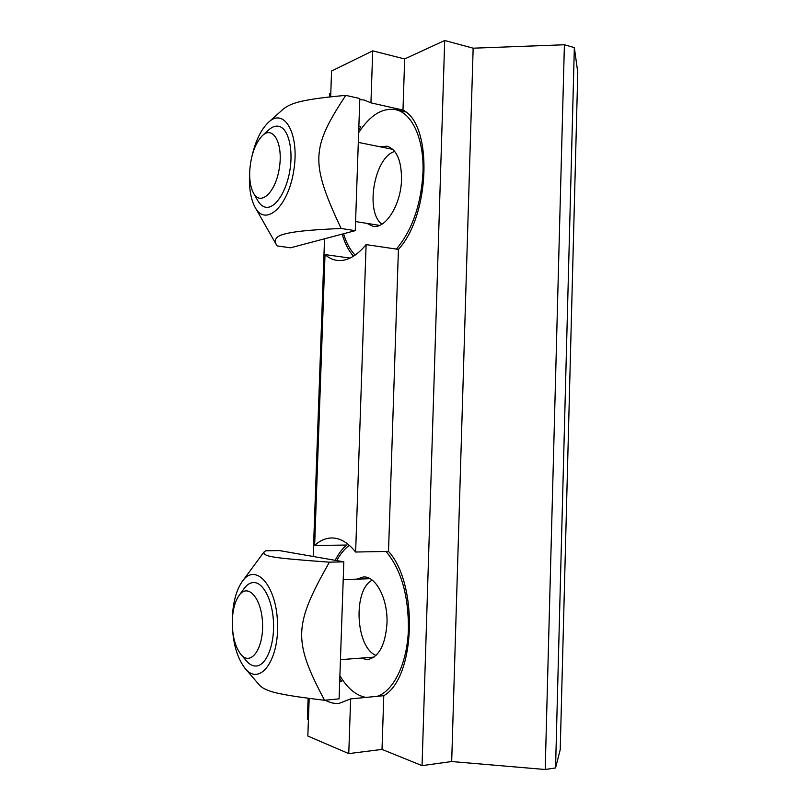 <?xml version="1.0" encoding="UTF-8"?>
<svg xmlns="http://www.w3.org/2000/svg" width="810" height="810" viewBox="0 0 810 810"><rect width="100%" height="100%" fill="white"/><g stroke="black" fill="none" stroke-linecap="round" stroke-linejoin="round"><path stroke-width="1.21" d="M253.662 193.377L257.539 200.262C259.767 204.333 262.501 206.661 265.761 207.238C275.046 208.97 286.446 192.01 289.909 170.191C293.503 148.392 288.036 127.909 278.6 126.259C275.309 125.651 271.968 126.917 268.576 130.056L262.754 135.3M249.703 171.548C250.756 155.581 254.947 143.643 262.288 135.726C273.132 124.953 283.429 143.643 279.308 168.277C275.522 192.932 260.253 206.54 253.348 192.82C250.634 187.555 249.419 180.458 249.703 171.548M241.117 654.683L246.21 660.646C249.358 664.433 252.71 666.225 256.254 666.022C266.166 665.526 274.418 645.499 273.517 623.012C272.757 600.514 263.22 581.955 253.459 582.532C249.956 582.704 246.777 584.8 243.911 588.829L239.254 595.198M232.308 620.055C232.814 609.636 234.991 601.536 238.849 595.755C247.688 582.39 261.802 598.013 262.541 623.609C263.615 649.225 250.442 666.802 240.681 654.166C234.829 646.178 232.045 634.807 232.308 620.055M356.845 579.14L363.376 576.973C375.84 575.809 388.101 599.066 386.977 623.548C385.317 645.216 378.817 657.234 367.477 659.624L360.693 658.135M377.328 696.306C394.035 690.677 407.572 662.337 408.422 628.773C408.544 595.239 401.082 569.471 386.026 551.468M349.312 545.292C344.533 548.896 340.352 553.999 336.747 560.601M339.896 675.651C347.287 688.206 355.954 695.466 365.887 697.42M392.891 149.384L358.314 142.388M379.536 225.393L355.58 221.565M380.224 146.823L386.917 146.185C396.586 149.253 401.466 160.289 401.537 179.283C401.092 204.596 385.58 229.23 372.934 226.273L366.93 223.378M396.373 249.095C412.209 230.192 421.078 204.677 422.982 172.56C424.268 139.279 412.077 112.833 395.503 109.654C382.269 107.578 369.988 115.253 358.648 132.688M343.551 233.756C346.285 242.848 350.153 249.966 355.165 255.12M398.267 110.281L401.456 109.725M358.739 129.954L360.855 126.866L358.86 126.441M359.792 99.549L364.247 100.045L370.94 102.85L402.985 110.069C433.026 124.537 430.242 215.075 398.419 249.399L366.11 244.61C356.359 256.335 346.639 261.589 336.95 260.375C332.616 259.757 328.637 257.833 325.023 254.593L350.082 258.086M353.504 256.213C348.594 250.735 344.827 243.375 342.184 234.12M398.419 249.399L388.517 551.418C418.507 583.848 415.621 677.808 383.778 695.689L382.016 749.412L422.05 765.632L444.7 40.5L404.666 58.958L402.985 110.069M366.11 244.61L355.63 552.025L388.517 551.418M325.023 254.593L314.634 545.495C319.889 540.604 325.559 538.093 331.634 537.962C340.068 537.921 348.067 542.609 355.63 552.025M335.158 560.317C338.408 554.01 342.174 548.917 346.457 545.039L314.634 545.495M383.778 695.689L350.629 698.898L339.117 703.384C334.408 703.809 329.791 702.746 325.255 700.194M339.684 681.736L341.749 681.564L339.805 678.496M404.666 58.958L372.711 50.858L370.94 102.85M372.711 50.858L331.574 71.037L330.652 96.835M350.629 698.898L348.766 753.604L382.016 749.412M309.177 698.382L307.841 736.057L348.766 753.604M422.05 765.632L451.686 761.542L545.211 769.5L555.559 767.941L560.226 749.625L577.773 72.282L574.341 47.618L564.398 44.763L473.151 48.185L444.7 40.5M330.784 93.028L329.731 93.514L329.609 96.947M473.151 48.185L451.686 761.542M564.398 44.763L545.211 769.5M574.341 47.618L555.559 767.941M324.537 238.788L313.186 556.48M308.124 698.25L307.375 719.158L308.428 719.584M232.308 617.655C231.893 639.384 236.064 656.201 244.822 668.108C259.271 686.839 279.207 661.092 277.526 622.799C276.301 584.567 255.059 562.099 242.069 581.712C236.297 590.288 233.047 602.265 232.308 617.655M324.547 700.265L339.096 698.858L343.825 561.836L279.298 550.557L265.66 550.79L263.908 552.116C263.706 556.348 269.527 557.827 329.397 562.17C293.645 625.3 292.947 640.649 324.547 700.265C276.099 694.494 265.994 691.254 259.818 685.543L245.47 668.868M343.825 561.836L329.397 562.17M249.46 175.497C249.035 188.69 250.857 199.189 254.927 207.016C265.093 227.185 287.945 207.674 293.726 170.88C299.933 134.075 284.259 106.596 268.191 122.583C261.063 129.61 255.727 140.494 252.183 155.247M341.101 228.471C307.476 229.959 294.07 231.599 284.745 233.958C276.18 236.044 273.466 239.76 276.595 245.106L277.121 245.916L290.517 247.799L355.266 230.658L341.101 228.471C310.331 162.79 311.01 148.078 345.779 95.367C302.575 99.296 291.144 102.85 283.328 109.046L268.89 121.966M345.779 95.367L359.822 98.547L355.266 230.658M381.976 224.157C364.783 212.301 374.281 156.948 394.764 151.44M376.073 655.422C355.499 647.575 352.806 589.67 372.235 580.152M370.059 578.704L343.217 579.585M374.017 657.133L340.453 659.664M395.503 109.654L405.668 111.942M242.666 580.902L263.695 552.41M255.393 207.836L276.159 244.347"/></g></svg>
